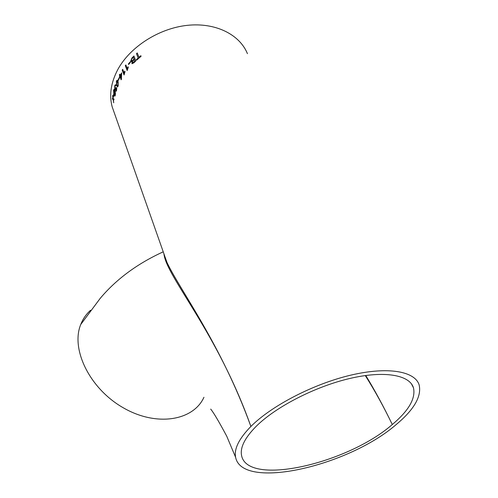 <?xml version="1.0" encoding="UTF-8"?>
<svg xmlns="http://www.w3.org/2000/svg" width="498" height="498" viewBox="0 0 498 498"><rect width="100%" height="100%" fill="white"/><g stroke="black" fill="none" stroke-linecap="round" stroke-linejoin="round"><path stroke-width="0.75" d="M165.019 256.868L166.992 262.471C180.27 290.62 221.05 344.149 250.892 426.469C271.522 405.733 313.441 383.927 350.791 375.143C388.21 366.298 415.139 371.327 419.173 385.016C421.682 396.458 414.062 409.605 396.308 424.47C348.451 466.184 242.19 490.785 235.616 457.32C233.917 448.922 239.009 438.638 250.892 426.469C217.408 332.116 166.127 276.514 163.917 253.743M203.943 397.273C193.417 420.661 156.577 427.16 123.099 407.688C89.503 388.49 70.592 349.011 80.738 324.497C82.942 318.869 86.229 314.12 90.586 310.248M256.109 426.4C275.568 406.99 314.73 386.703 349.59 378.53C384.506 370.3 409.723 374.975 413.477 387.836C415.811 398.444 408.746 410.676 392.293 424.526C347.536 463.744 247.599 486.82 241.58 455.546C239.961 447.602 244.804 437.885 256.109 426.4M119.769 76.132L119.601 77.52L119.999 76.76L121.126 79.792L121.419 79.263L121.674 72.82L120.18 75.372L119.738 74.183L119.321 74.937L119.813 76.144L119.364 76.891M247.431 53.672C239.731 34.58 215.634 22.279 187.217 25.354C158.837 28.386 130.159 46.862 117.926 69.315C110.911 82.556 109.012 95.093 112.212 106.933L114.067 112.199M164.801 256.258L112.212 106.933M112.984 98.529L112.48 98.268L112.448 99.158L113.146 99.538L113.718 102.812L113.37 99.656L113.899 99.917L113.986 99.021L113.208 98.641L112.716 95.355L112.984 98.529L112.623 96.257M113.793 94.807L113.476 96.992L113.793 94.807M114.857 95.174L114.621 94.944L114.496 95.765L114.808 96.164L115.293 95.317L115.449 93.238L114.87 90.524L114.154 89.304L113.525 90.25L114.167 94.439L114.677 93.649L114.777 91.551L115.194 93.904L114.857 95.174L115.243 93.904L114.777 91.551M114.957 86.179L115.368 85.656L115.636 85.936L115.878 85.108L115.511 84.679L114.758 85.588L114.739 89.092L115.069 89.578L115.499 89.186L115.928 91.395L116.576 90.53L116.7 87.517L116.009 90.443L115.754 87.567L115.194 88.675L114.957 88.333L114.957 86.179M116.557 85.444L117.441 86.857L118.213 86.029L118.119 81.616L117.229 80.215L116.389 81.043L116.557 85.444L116.432 81.049L117.161 80.19M119.352 78.311L118.281 80.52L118.07 79.954L119.147 77.744L119.352 78.311M124.145 73.144L124.78 71.09L125.004 71.675L124.064 74.974L122.215 70.062L122.701 69.322L124.183 73.162L124.805 71.152M127.32 68.761L128.073 66.744L128.297 67.323L127.177 70.573L125.303 65.661L125.857 64.939L127.357 68.78L128.092 66.794M130.37 62.487L128.596 64.516L128.378 63.956L130.152 61.92L130.37 62.487M130.638 61.322L130.906 61.696L132.038 61.484L131.964 63.7L133.875 62.854L135.861 60.899L133.931 56.006L131.951 57.961L130.638 61.322L131.951 57.961M136.44 59.629L138.189 57.986L136.402 59.604L136.626 60.171L136.402 59.604M138.189 57.986L136.471 53.66L137.267 52.962L138.992 57.282L140.859 55.714L141.09 56.28L136.626 60.171M365.264 375.548C374.683 390.395 383.69 406.723 392.293 424.526C383.753 406.841 374.907 390.488 365.762 375.48M140.878 55.751L138.992 57.282M137.28 53L136.471 53.66M138.22 58.011L136.502 53.684M132.026 63.738L132.038 61.484M130.962 61.733L130.675 61.347M133.943 56.044L131.989 57.986M132.611 62.823L134.914 61.086L134.286 59.555L132.605 61.329L132.381 62.53L133.875 62.063L134.877 61.061L134.286 59.555M134.099 59.013L133.396 57.295L131.727 59.013L131.348 60.575L131.54 60.856L132.941 60.165L134.062 58.988L132.91 60.146M131.584 60.881L132.941 60.165M134.062 58.988L133.396 57.295M130.165 61.964L128.378 63.956M128.615 64.497L128.416 63.974M127.202 70.542L125.303 65.661M125.876 64.983L125.347 65.68M124.089 74.943L122.215 70.062M122.72 69.371L122.253 70.075M119.62 77.476L119.408 76.897M121.151 79.748L119.999 76.76M121.693 72.87L120.18 75.372M119.757 74.233L119.321 74.937M119.813 76.144L119.364 74.949M121.076 77.775L121.394 74.389L120.416 76.007L121.076 77.775L121.35 74.376M119.165 77.8L118.07 79.954M118.306 80.471L118.113 79.96M117.522 86.87L116.6 85.444M117.584 85.905L118.263 84.324L117.092 81.162L116.594 81.61L116.843 84.679L117.516 85.893L118.219 84.318L117.154 81.174M115.25 88.681L115.785 87.66M116.059 90.449L116.719 87.592M116.003 91.408L115.499 89.186M115.138 89.59L114.783 89.092L114.801 85.588L115.48 84.672M114.241 94.446L113.799 93.798L113.569 90.25L114.117 89.298M114.882 96.17L114.658 95M114.229 93.468L114.484 90.624L114.104 90.175M113.737 90.761L114.167 93.468L114.434 90.617L114.123 90.182L113.737 90.761M113.619 94.327L113.276 96.425M113.488 96.892L113.32 96.425M112.523 98.293L112.448 99.158M113.725 102.588L113.146 99.538M113.195 99.532L112.492 99.152M113.899 99.893L113.37 99.656M112.741 95.535L112.673 96.251M235.616 457.32L226.746 436.223C218.89 421.532 213.536 412.487 210.698 409.095M163.238 251.82C137.436 263.61 116.451 279.092 100.291 298.258L80.738 324.497M411.398 383.777L413.477 387.836"/></g></svg>
